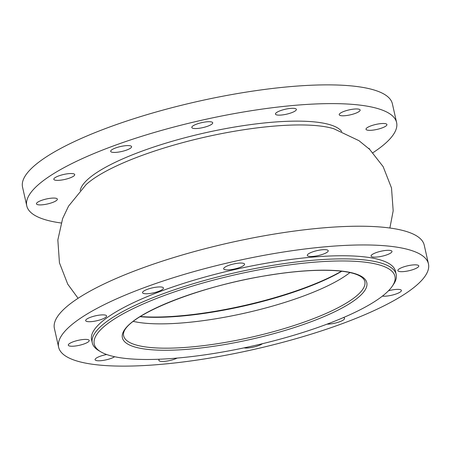 <?xml version="1.0" encoding="UTF-8"?>
<svg xmlns="http://www.w3.org/2000/svg" width="451" height="451" viewBox="0 0 451 451"><rect width="100%" height="100%" fill="white"/><g stroke="black" fill="none" stroke-linecap="round" stroke-linejoin="round"><path stroke-width="0.68" d="M213.994 353.454A154.112 36.655 167.3 0 0 392.331 286.137A154.112 36.655 167.3 0 0 275.195 266.998A154.112 36.655 167.3 0 0 100.804 351.831A154.112 36.655 167.3 0 0 213.994 353.454M100.804 351.831L98.916 350.715A155.758 37.05 -12.7 0 1 92.292 342.907A155.758 37.05 -12.7 0 1 275.172 264.974A155.758 37.05 -12.7 0 1 396.192 274.422A155.758 37.05 -12.7 0 1 393.56 284.316L392.331 286.137M378.592 123.912A10.711 2.548 167.3 0 0 366.015 129.274A10.711 2.548 167.3 0 0 374.336 129.922A10.711 2.548 167.3 0 0 386.919 124.561A10.711 2.548 167.3 0 0 378.592 123.912M351.803 109.373A10.711 2.548 167.3 0 0 339.225 114.734A10.711 2.548 167.3 0 0 347.552 115.383A10.711 2.548 167.3 0 0 360.129 110.021A10.711 2.548 167.3 0 0 351.803 109.373M288.042 108.719A10.711 2.548 167.3 0 0 275.465 114.08A10.711 2.548 167.3 0 0 283.786 114.729A10.711 2.548 167.3 0 0 296.369 109.367A10.711 2.548 167.3 0 0 288.042 108.719M204.388 122.125A10.711 2.548 167.3 0 0 191.81 127.486A10.711 2.548 167.3 0 0 200.137 128.135A10.711 2.548 167.3 0 0 212.714 122.773A10.711 2.548 167.3 0 0 204.388 122.125M123.264 146A10.711 2.548 167.3 0 0 110.681 151.361A10.711 2.548 167.3 0 0 119.008 152.01A10.711 2.548 167.3 0 0 131.585 146.648A10.711 2.548 167.3 0 0 123.264 146M66.398 173.945A10.711 2.548 167.3 0 0 53.821 179.306A10.711 2.548 167.3 0 0 62.142 179.955A10.711 2.548 167.3 0 0 74.719 174.599A10.711 2.548 167.3 0 0 66.398 173.945M49.035 198.479A10.711 2.548 167.3 0 0 36.452 203.835A10.711 2.548 167.3 0 0 44.779 204.489A10.711 2.548 167.3 0 0 57.356 199.128A10.711 2.548 167.3 0 0 49.035 198.479M406.193 271.265A10.711 2.548 -12.7 0 1 397.867 270.617A10.711 2.548 -12.7 0 1 410.444 265.256A10.711 2.548 -12.7 0 1 418.77 265.904A10.711 2.548 -12.7 0 1 406.193 271.265M379.404 256.726A10.711 2.548 -12.7 0 1 371.077 256.072A10.711 2.548 -12.7 0 1 383.66 250.717A10.711 2.548 -12.7 0 1 391.981 251.365A10.711 2.548 -12.7 0 1 379.404 256.726M315.638 256.072A10.711 2.548 -12.7 0 1 307.317 255.418A10.711 2.548 -12.7 0 1 319.894 250.063A10.711 2.548 -12.7 0 1 328.221 250.711A10.711 2.548 -12.7 0 1 315.638 256.072M231.989 269.478A10.711 2.548 -12.7 0 1 223.662 268.824A10.711 2.548 -12.7 0 1 236.245 263.469A10.711 2.548 -12.7 0 1 244.566 264.117A10.711 2.548 -12.7 0 1 231.989 269.478M150.859 293.353A10.711 2.548 -12.7 0 1 142.539 292.705A10.711 2.548 -12.7 0 1 155.116 287.343A10.711 2.548 -12.7 0 1 163.437 287.992A10.711 2.548 -12.7 0 1 150.859 293.353M93.994 321.298A10.711 2.548 -12.7 0 1 85.673 320.65A10.711 2.548 -12.7 0 1 98.25 315.288A10.711 2.548 -12.7 0 1 106.577 315.937A10.711 2.548 -12.7 0 1 93.994 321.298M76.631 345.827A10.711 2.548 -12.7 0 1 68.304 345.178A10.711 2.548 -12.7 0 1 80.887 339.817A10.711 2.548 -12.7 0 1 89.208 340.466A10.711 2.548 -12.7 0 1 76.631 345.827M114.644 356.724A10.711 2.548 -12.7 0 1 103.42 360.366A10.711 2.548 -12.7 0 1 95.093 359.718A10.711 2.548 -12.7 0 1 106.707 354.525M177.175 358.071A10.711 2.548 -12.7 0 1 167.18 361.025A10.711 2.548 -12.7 0 1 158.859 360.372A10.711 2.548 -12.7 0 1 159.457 359.221M262.454 343.696A10.711 2.548 -12.7 0 1 250.835 347.614A10.711 2.548 -12.7 0 1 244.042 347.868M343.431 317.577A10.711 2.548 -12.7 0 1 344.541 318.378A10.711 2.548 -12.7 0 1 331.964 323.739A10.711 2.548 -12.7 0 1 327.003 324.156M388.469 290.782A10.711 2.548 -12.7 0 1 393.08 289.784A10.711 2.548 -12.7 0 1 401.407 290.433A10.711 2.548 -12.7 0 1 388.824 295.794A10.711 2.548 -12.7 0 1 382.42 296.11M92.292 342.907L91.587 339.783A155.758 37.05 -12.7 0 1 274.467 261.851A155.758 37.05 -12.7 0 1 395.488 271.299L396.192 274.422M281.176 252.374A189.55 45.089 -12.7 0 1 428.45 263.869A189.55 45.089 -12.7 0 1 205.898 358.708A189.55 45.089 -12.7 0 1 58.624 347.214A189.55 45.089 -12.7 0 1 281.176 252.374M58.624 347.214L54.402 328.469A189.55 45.089 -12.7 0 1 276.953 233.635A189.55 45.089 -12.7 0 1 424.228 245.13L428.45 263.869M80.205 190.463A134.748 32.049 -12.7 0 1 238.438 126.404A134.748 32.049 -12.7 0 1 341.717 131.529M61.116 222.986A189.55 45.089 -12.7 0 1 26.772 205.87A189.55 45.089 -12.7 0 1 249.324 111.031A189.55 45.089 -12.7 0 1 396.598 122.531A189.55 45.089 -12.7 0 1 372.915 152.72M26.772 205.87L22.55 187.131A189.55 45.089 -12.7 0 1 245.102 92.292A189.55 45.089 -12.7 0 1 392.376 103.786L396.598 122.531M369.566 149.292A10.711 2.548 167.3 0 0 369.555 149.095A10.711 2.548 167.3 0 0 368.535 148.317M219.693 343.341A123.619 29.405 167.3 0 0 364.836 281.486C361.617 269.224 320.21 266.902 269.377 275.155C196.878 286.176 119.103 318.237 123.647 335.843A123.619 29.405 167.3 0 0 219.693 343.341M269.467 275.093A125.265 29.794 -12.7 0 1 364.419 291.025A125.265 29.794 -12.7 0 1 219.722 345.365A125.265 29.794 -12.7 0 1 124.769 329.433A125.265 29.794 -12.7 0 1 269.467 275.093M341.486 271.192A129.798 30.877 -12.7 0 1 211.006 311.968A129.798 30.877 -12.7 0 1 140.323 316.523M341.807 271.231A128.563 30.578 -12.7 0 1 211.406 312.301A128.563 30.578 -12.7 0 1 140.052 316.698M349.908 272.562A123.619 29.405 -12.7 0 1 214.219 319.026A123.619 29.405 -12.7 0 1 133.304 321.377M78.085 298.28L67.74 284.169L59.447 262.809L57.841 239.955L62.633 218.555L68.541 206.146L86.147 184.56A137.454 32.692 -12.7 0 1 240.033 130.328A137.454 32.692 -12.7 0 1 333.819 128.744L358.985 140.689L369.64 149.366L383.153 166.644L391.507 187.977L393.176 210.826L389.884 228.014"/></g></svg>
